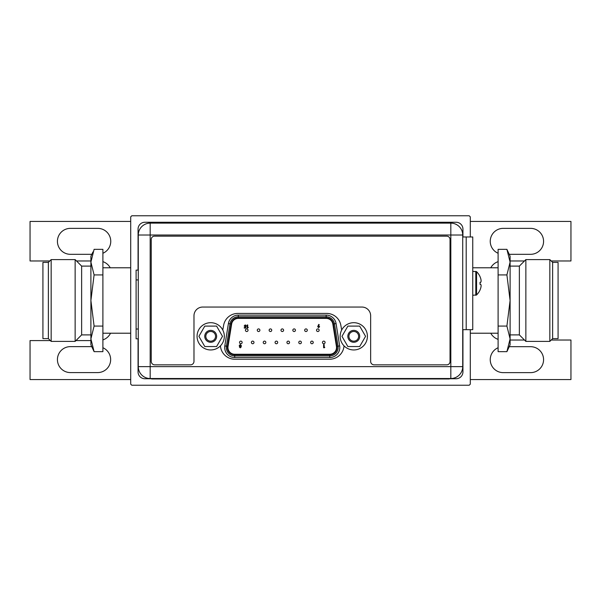 <?xml version="1.0" encoding="UTF-8"?>
<svg xmlns="http://www.w3.org/2000/svg" width="601" height="601" viewBox="0 0 601 601"><rect width="100%" height="100%" fill="white"/><g stroke="black" fill="none" stroke-linecap="round" stroke-linejoin="round"><path stroke-width="0.9" d="M470.298 236.974L470.298 216.856L469.201 215.767L131.799 215.767L130.702 216.856L130.702 384.144L131.799 385.233L469.201 385.233L470.298 384.144L470.298 329.671M151.602 378.743L144.879 378.743A6.814 6.814 0 0 1 138.065 371.929L138.065 338.821M138.065 270.119L138.065 229.071A6.814 6.814 0 0 1 144.879 222.257L456.121 222.257A6.814 6.814 0 0 1 462.935 229.071L462.935 236.974M462.935 329.671L462.935 371.929A6.814 6.814 0 0 1 456.121 378.743L449.315 378.743M462.717 366.64L462.717 235.014A11.885 11.885 0 0 0 450.825 223.129L450.825 235.014L462.717 235.014A11.885 11.885 0 0 0 450.825 223.129L150.175 223.129A11.885 11.885 0 0 0 138.283 235.014L150.175 235.014L150.175 223.129A11.885 11.885 0 0 0 138.283 235.014L138.283 366.64A11.885 11.885 0 0 0 150.175 378.525L450.825 378.525A11.885 11.885 0 0 0 462.717 366.64L450.825 366.64L450.825 378.525A11.885 11.885 0 0 0 462.717 366.64M220.439 345.86A14.394 14.394 0 0 0 234.796 359.225L329.671 359.225A14.394 14.394 0 0 0 344.027 345.86M341.676 330.032L340.85 325.321A14.394 14.394 0 0 0 326.674 313.421L237.793 313.421A14.394 14.394 0 0 0 223.617 325.321L222.791 330.032M150.175 378.525L150.175 366.64L450.825 366.64L450.825 235.014L150.175 235.014L150.175 366.64L138.283 366.64M462.717 329.671L466.203 329.671L466.203 236.974L472.747 236.974L472.747 329.671L466.203 329.671L466.203 236.974L462.717 236.974M480.019 282.312L480.049 283.296M480.049 276.753L480.049 276.753A16.197 16.197 0 0 1 480.777 278.744A15.919 13.785 0 0 1 481.131 280.99A15.919 7.956 0 0 1 480.777 282.29L480.019 282.29L480.049 283.379M480.049 289.892L480.049 289.892A16.197 16.197 0 0 0 480.777 287.902A15.919 13.785 180 0 0 481.131 285.655A15.919 7.956 180 0 0 480.777 284.363L480.019 284.356L480.049 283.063M247.725 324.976L247.169 324.976L247.169 328.063L248.363 327.553L247.725 327.553L247.725 324.976M234.713 354.259A6.761 6.761 0 0 1 228.034 346.424L231.633 324.074A6.761 6.761 0 0 1 238.312 318.387L326.155 318.387A6.761 6.761 0 0 1 332.834 324.074L336.432 346.424A6.761 6.761 0 0 1 329.761 354.259L234.713 354.259M333.375 323.984L336.064 323.548L339.663 345.906A10.029 10.029 0 0 1 329.761 357.535L234.713 357.535A10.029 10.029 0 0 1 224.804 345.906L228.403 323.548L230.018 323.811L226.419 346.168A8.399 8.399 0 0 0 234.713 355.897L329.761 355.897A8.399 8.399 0 0 0 338.047 346.168L334.449 323.811A8.399 8.399 0 0 0 326.155 316.75L238.312 316.75A8.399 8.399 0 0 0 230.018 323.811L231.092 323.984L227.494 346.341A7.31 7.31 0 0 0 234.713 354.808L329.761 354.808A7.31 7.31 0 0 0 336.973 346.341L333.375 323.984A7.31 7.31 0 0 0 326.155 317.839L238.312 317.839A7.31 7.31 0 0 0 231.092 323.984M245.644 328.063L246.004 326.351L244.75 325.952L245.2 325.449L246.26 325.727L245.231 324.893L244.194 325.967L245.328 326.967L245.2 327.553L244.239 327.553L244.239 328.063L245.644 328.063M318.718 324.397L317.696 326.681L318.65 327.65L319.597 326.689L318.665 325.704L319.206 324.645L318.718 324.397M318.252 326.659L318.643 326.223L319.041 326.659L318.643 327.094L318.252 326.659M248.04 330.219A1.307 1.307 0 0 0 246.733 328.905A1.307 1.307 0 0 0 245.426 330.219A1.307 1.307 0 0 0 246.733 331.527A1.307 1.307 0 0 0 248.04 330.219M271.742 330.219A1.307 1.307 0 0 0 270.435 328.905A1.307 1.307 0 0 0 269.128 330.219A1.307 1.307 0 0 0 270.435 331.527A1.307 1.307 0 0 0 271.742 330.219M295.444 330.219A1.307 1.307 0 0 0 294.137 328.905A1.307 1.307 0 0 0 292.83 330.219A1.307 1.307 0 0 0 294.137 331.527A1.307 1.307 0 0 0 295.444 330.219M319.146 330.219A1.307 1.307 0 0 0 317.839 328.905A1.307 1.307 0 0 0 316.532 330.219A1.307 1.307 0 0 0 317.839 331.527A1.307 1.307 0 0 0 319.146 330.219M253.99 342.427A1.307 1.307 0 0 0 252.675 341.12A1.307 1.307 0 0 0 251.368 342.427A1.307 1.307 0 0 0 252.675 343.742A1.307 1.307 0 0 0 253.99 342.427M277.692 342.427A1.307 1.307 0 0 0 276.377 341.12A1.307 1.307 0 0 0 275.07 342.427A1.307 1.307 0 0 0 276.377 343.742A1.307 1.307 0 0 0 277.692 342.427M301.386 342.427A1.307 1.307 0 0 0 300.079 341.12A1.307 1.307 0 0 0 298.772 342.427A1.307 1.307 0 0 0 300.079 343.742A1.307 1.307 0 0 0 301.386 342.427M325.088 342.427A1.307 1.307 0 0 0 323.781 341.12A1.307 1.307 0 0 0 322.474 342.427A1.307 1.307 0 0 0 323.781 343.742A1.307 1.307 0 0 0 325.088 342.427M313.241 342.427A1.307 1.307 0 0 0 311.934 341.12A1.307 1.307 0 0 0 310.627 342.427A1.307 1.307 0 0 0 311.934 343.742A1.307 1.307 0 0 0 313.241 342.427M289.539 342.427A1.307 1.307 0 0 0 288.232 341.12A1.307 1.307 0 0 0 286.925 342.427A1.307 1.307 0 0 0 288.232 343.742A1.307 1.307 0 0 0 289.539 342.427M265.837 342.427A1.307 1.307 0 0 0 264.53 341.12A1.307 1.307 0 0 0 263.223 342.427A1.307 1.307 0 0 0 264.53 343.742A1.307 1.307 0 0 0 265.837 342.427M242.135 342.427A1.307 1.307 0 0 0 240.828 341.12A1.307 1.307 0 0 0 239.521 342.427A1.307 1.307 0 0 0 240.828 343.742A1.307 1.307 0 0 0 242.135 342.427M307.299 330.219A1.307 1.307 0 0 0 305.992 328.905A1.307 1.307 0 0 0 304.677 330.219A1.307 1.307 0 0 0 305.992 331.527A1.307 1.307 0 0 0 307.299 330.219M283.597 330.219A1.307 1.307 0 0 0 282.29 328.905A1.307 1.307 0 0 0 280.975 330.219A1.307 1.307 0 0 0 282.29 331.527A1.307 1.307 0 0 0 283.597 330.219M259.895 330.219A1.307 1.307 0 0 0 258.588 328.905A1.307 1.307 0 0 0 257.281 330.219A1.307 1.307 0 0 0 258.588 331.527A1.307 1.307 0 0 0 259.895 330.219M324.442 347.739L324.773 347.228L324.142 347.228L324.142 344.681L323.593 344.681L323.593 347.739L324.442 347.739M239.641 346.341L239.371 346.972L240.265 347.851L241.159 346.98L241.317 345.545L240.257 344.598L239.213 345.545L239.641 346.341M240.603 346.942L239.927 346.95L240.603 346.942M240.761 345.59L240.257 346.026L239.769 345.583L240.265 345.154L240.761 345.59M204.791 346.544L198.893 336.327L204.791 326.103L216.6 326.103L222.498 336.327L216.6 346.544L204.791 346.544M204.753 336.327A5.942 5.942 0 0 1 210.696 330.377A5.942 5.942 0 0 1 216.638 336.327A5.942 5.942 0 0 1 210.696 342.269A5.942 5.942 0 0 1 204.753 336.327M210.696 349.955A13.635 13.635 0 0 1 197.06 336.327A13.635 13.635 0 0 1 210.696 322.692A13.635 13.635 0 0 1 224.323 336.327A13.635 13.635 0 0 1 210.696 349.955M205.843 336.327A4.853 4.853 0 0 1 210.696 331.474A4.853 4.853 0 0 1 215.549 336.327A4.853 4.853 0 0 1 210.696 341.18A4.853 4.853 0 0 1 205.843 336.327M347.866 346.544L341.969 336.327L347.866 326.103L359.676 326.103L365.573 336.327L359.676 346.544L347.866 346.544M347.829 336.327A5.942 5.942 0 0 1 353.771 330.377A5.942 5.942 0 0 1 359.714 336.327A5.942 5.942 0 0 1 353.771 342.269A5.942 5.942 0 0 1 347.829 336.327M353.771 349.955A13.635 13.635 0 0 1 340.143 336.327A13.635 13.635 0 0 1 353.771 322.692A13.635 13.635 0 0 1 367.406 336.327A13.635 13.635 0 0 1 353.771 349.955M348.918 336.327A4.853 4.853 0 0 1 353.771 331.474A4.853 4.853 0 0 1 358.624 336.327A4.853 4.853 0 0 1 353.771 341.18A4.853 4.853 0 0 1 348.918 336.327M449.315 378.525L449.315 378.961L151.602 378.961L151.602 378.525M438.79 222.362L449.698 222.362L449.698 222.798L151.985 222.798L151.985 222.362L438.79 222.362L438.79 222.798M138.283 329.01L136.104 329.01L136.104 270.119L138.283 270.119M136.104 329.01L136.104 338.821L138.283 338.821M190.487 364.852A3.493 3.493 0 0 0 193.98 361.359L193.98 315.78A8.722 8.722 0 0 1 202.702 307.051L361.922 307.051A8.722 8.722 0 0 1 370.644 315.78L370.644 361.359A3.493 3.493 0 0 0 374.13 364.852L446.761 364.852A3.268 3.268 0 0 0 450.036 361.577L450.036 239.438A3.268 3.268 0 0 0 446.761 236.17L154.502 236.17A3.268 3.268 0 0 0 151.234 239.438L151.234 361.359A3.493 3.493 0 0 0 154.72 364.852L190.487 364.852M498.101 339.355A13.087 13.087 0 0 1 490.762 333.217M470.298 379.562L570.95 379.562L570.95 340.031L551.207 340.031M524.5 340.031L510.099 340.031M130.702 379.562L30.05 379.562L30.05 340.579L50.341 340.579M75.959 340.579L90.901 340.579M110.524 333.217A13.087 13.087 0 0 1 102.899 339.903M102.899 261.645A13.087 13.087 0 0 1 110.238 267.783M130.702 221.438L30.05 221.438L30.05 260.969L49.793 260.969M76.5 260.969L90.901 260.969M470.298 221.438L570.95 221.438L570.95 260.969L551.207 260.969M524.5 260.969L510.099 260.969M490.762 267.783A13.087 13.087 0 0 1 498.101 261.645M102.899 347.731A12.974 12.974 0 0 1 97.662 372.582L70.4 372.582A12.974 12.974 0 0 1 57.426 359.608A12.974 12.974 0 0 1 70.4 346.627L91.75 346.627M91.78 254.313L70.4 254.313A12.974 12.974 0 0 1 57.426 241.339A12.974 12.974 0 0 1 70.4 228.365L97.775 228.365A12.974 12.974 0 0 1 102.899 253.261M509.22 346.687L530.6 346.687A12.974 12.974 0 0 1 543.574 359.661A12.974 12.974 0 0 1 530.6 372.635L503.225 372.635A12.974 12.974 0 0 1 498.101 347.739M498.101 253.261A12.974 12.974 0 0 1 503.225 228.365L530.6 228.365A12.974 12.974 0 0 1 543.574 241.339A12.974 12.974 0 0 1 530.6 254.313L509.22 254.313M102.899 249.347L102.899 351.653L94.094 351.653L90.901 338.866L90.901 262.134L94.094 249.347L102.899 249.347M94.094 351.653L90.901 344.801L90.901 338.866L94.094 326.08L90.901 300.5L94.094 274.92L102.899 274.92M94.094 274.92L90.901 262.134L90.901 256.199L92.997 251.917M42.919 338.611L42.919 262.389L48.373 262.389L48.373 338.611L42.919 338.611M48.373 338.611L51.16 341.398L75.14 341.398L75.14 259.602L51.16 259.602L48.373 262.389M51.16 341.398L51.16 259.602M75.14 259.602L81.631 266.1L81.631 334.9L75.14 341.398M81.631 266.1L90.901 266.1M81.631 334.9L90.901 334.9M94.094 326.08L102.899 326.08M506.906 249.347L510.099 262.134L510.099 256.199L506.906 249.347L498.101 249.347L498.101 274.92L506.906 274.92L510.099 300.5L510.099 344.801L506.906 351.653L498.101 351.653L498.101 274.92M558.081 262.389L558.081 338.611L552.627 338.611L552.627 262.389L558.081 262.389M552.627 338.611L549.84 341.398L525.86 341.398L525.86 259.602L549.84 259.602L549.84 341.398M552.627 262.389L549.84 259.602M525.86 259.602L519.369 266.1L519.369 334.9L525.86 341.398M519.369 266.1L510.099 266.1M519.369 334.9L510.099 334.9M506.906 274.92L510.099 262.134L510.099 300.5L506.906 326.08L510.099 338.866L506.906 351.653L508.003 349.083M498.101 326.08L506.906 326.08M472.747 271.382L476.563 271.69L476.563 294.956L475.804 295.264L475.804 271.382L476.563 271.69A16.235 16.235 0 0 1 480.049 276.67M227.494 346.341L226.419 346.168A8.399 8.399 0 0 0 234.713 355.897L234.713 354.808M238.312 317.839L238.312 315.112L326.155 315.112L326.155 317.839M338.153 347.498A8.399 8.399 0 0 0 338.047 346.168L336.973 346.341M329.761 354.808L329.761 357.535M339.663 345.906L338.047 346.168M326.155 315.112A10.029 10.029 0 0 1 336.064 323.548M234.713 357.535L234.713 355.897M228.403 323.548A10.029 10.029 0 0 1 238.312 315.112M328.755 318.387L326.155 318.387M238.312 318.387L235.93 318.387M226.419 346.168L224.804 345.906M438.407 378.961L438.407 378.525M162.503 378.961L162.503 378.525M162.886 222.798L162.886 222.362M138.283 279.931L136.104 279.931M472.747 295.264L476.563 294.956A16.235 16.235 0 0 0 480.049 289.975M130.702 333.217L102.899 333.217M130.702 267.783L102.899 267.783M470.298 333.217L498.101 333.217M472.747 267.783L498.101 267.783"/></g></svg>
